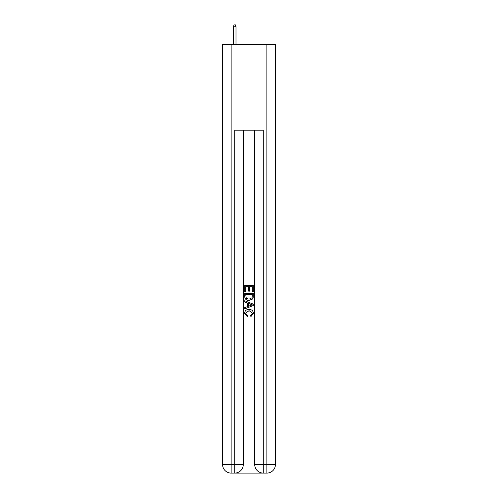 <?xml version="1.0" encoding="UTF-8"?>
<svg xmlns="http://www.w3.org/2000/svg" width="498" height="498" viewBox="0 0 498 498"><rect width="100%" height="100%" fill="white"/><g stroke="black" fill="none" stroke-linecap="round" stroke-linejoin="round"><path stroke-width="0.75" d="M235.355 473.1L262.645 473.1M231.14 44.471L231.14 464.528L222.569 464.528L222.569 44.471L275.431 44.471L275.431 464.528L266.86 464.528L266.86 44.471M263.286 473.1L263.286 464.528L254.715 464.528A8.572 8.572 0 0 0 263.286 473.1L266.86 473.1L266.86 464.528L263.286 464.528L263.286 130.202L234.714 130.202L234.714 464.528L231.14 464.528L231.14 473.1L234.714 473.1A8.572 8.572 0 0 0 243.285 464.528L234.714 464.528L234.714 473.1M243.285 130.202L243.285 464.528M254.715 464.528L254.715 130.202M266.86 473.1A8.572 8.572 0 0 0 275.431 464.528M222.569 464.528A8.572 8.572 0 0 0 231.14 473.1M244.711 291.704L244.711 285.441L253.289 285.441L253.289 291.486L252.299 291.486L252.299 286.649L249.66 286.649L249.66 291.156L248.67 291.156L248.67 286.649L245.701 286.649L245.701 291.704L244.711 291.704M244.711 296.422L244.711 293.353L253.289 293.353L253.165 297.798L252.548 299.043L249.044 300.387C246.305 300.4 244.86 299.074 244.711 296.422M245.701 294.561L246.311 298.352L249.062 299.18L252.119 297.717L252.299 294.561L245.701 294.561M244.711 302.037L244.711 300.748L253.289 304.154L253.289 305.517L244.711 308.922L244.711 307.639L247.35 306.662L247.35 303.008L244.711 302.037M250.712 304.253L248.34 303.375L248.34 306.301L252.299 304.838L250.712 304.253M245.595 313.261L247.743 315.664L247.456 316.871L244.605 313.373C244.835 310.74 246.323 309.414 249.062 309.395C251.695 309.457 253.14 310.771 253.395 313.348L250.905 316.653L250.643 315.439L252.405 313.292L249.068 310.609L245.595 313.261M235.996 44.471L235.996 26.755L233.425 26.755L233.425 44.471M233.425 26.755L233.998 24.9L235.43 24.9L235.996 26.755"/></g></svg>

